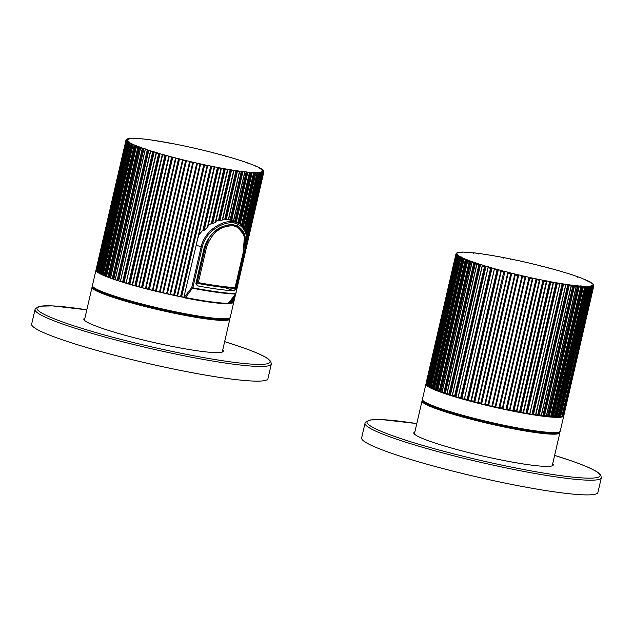 <?xml version="1.0" encoding="UTF-8"?>
<svg xmlns="http://www.w3.org/2000/svg" width="633" height="633" viewBox="0 0 633 633"><rect width="100%" height="100%" fill="white"/><g stroke="black" fill="none" stroke-linecap="round" stroke-linejoin="round"><path stroke-width="0.95" d="M365.027 423.216L361.641 437.909A121.251 12.09 13 0 0 392.072 453.465A121.251 12.09 13 0 0 520.935 486.223A121.251 12.09 13 0 0 597.924 492.466L601.318 477.773A121.251 12.09 -167 0 1 524.33 471.53A121.251 12.09 -167 0 1 395.467 438.772A121.251 12.09 -167 0 1 394.675 438.503A121.251 12.09 -167 0 1 365.027 423.216L365.518 422.156L370.384 419.94L382.379 419.639L416.799 423.572M414.876 431.888A71.569 7.137 13 0 0 413.816 432.758A71.569 7.137 13 0 0 431.777 441.945A71.569 7.137 13 0 0 507.848 461.275A71.569 7.137 13 0 0 553.289 464.962A71.569 7.137 13 0 0 552.712 463.712M35.044 309.458L31.65 324.159A121.251 12.09 13 0 0 62.081 339.707A121.251 12.09 13 0 0 190.952 372.465A121.251 12.09 13 0 0 267.941 378.708L271.328 364.015A121.251 12.09 -167 0 1 194.339 357.772A121.251 12.09 -167 0 1 65.476 325.014A121.251 12.09 -167 0 1 64.693 324.745A121.251 12.09 -167 0 1 35.044 309.458L35.527 308.398L40.401 306.182L52.389 305.881L86.816 309.814A119.566 11.924 -167 0 0 66.299 323.273A119.566 11.924 -167 0 0 67.074 323.542A119.566 11.924 -167 0 0 231.227 361.965A119.566 11.924 -167 0 0 240.833 346.931A119.566 11.924 -167 0 0 240.057 346.662A119.566 11.924 -167 0 0 224.644 341.646M84.893 318.13A71.569 7.137 13 0 0 83.825 319A71.569 7.137 13 0 0 101.786 328.187A71.569 7.137 13 0 0 177.857 347.517A71.569 7.137 13 0 0 223.299 351.204A71.569 7.137 13 0 0 222.729 349.954M437.901 390.822L437.862 390.221A70.73 7.058 13 0 0 439.349 390.783L469.203 261.469L470.272 261.041L440.117 391.661L440.877 391.772L471.031 261.152L470.272 261.041A70.057 6.987 -167 0 1 468.048 260.203L466.307 259.514A70.057 6.987 -167 0 1 464.424 258.723L462.984 258.09A70.057 6.987 -167 0 1 461.465 257.37L460.349 256.784A70.057 6.987 -167 0 1 459.202 256.136L458.411 255.621A70.057 6.987 -167 0 1 457.667 255.052L458.616 255.257L457.208 254.608L427.069 385.228M457.667 255.052L456.979 255.669L427.125 384.975L427.512 385.671L427.125 384.975A70.73 7.058 13 0 0 427.623 385.355L457.477 256.041L458.411 255.621L428.256 386.241L428.668 386.32M459.36 257.204A70.73 7.058 -167 0 1 458.601 256.776L459.21 256.143L458.601 256.776L428.747 386.083L429.055 386.755L428.747 386.083A70.73 7.058 13 0 0 429.506 386.518L459.36 257.204L460.349 256.784L430.187 387.404L430.994 387.554L460.966 257.734M431.318 387.989L431.097 387.341A70.73 7.058 13 0 0 432.11 387.815L461.963 258.509L462.984 258.09L432.83 388.702L434.001 388.994L463.997 259.039M434.151 388.725A70.73 7.058 13 0 0 435.401 389.248L436.153 390.126L466.307 259.514L465.255 259.934A70.73 7.058 -167 0 1 464.005 259.411L434.278 389.342A70.057 6.987 13 0 0 435.931 390.039M434.159 389.311L437.664 390.537L467.692 260.464M437.894 390.822A70.057 6.987 13 0 0 439.935 391.59M441.961 392.159L440.877 391.772M449.675 394.929A70.057 6.987 13 0 1 446.969 394.05L476.942 264.072L477.124 263.431L477.812 263.518L474.837 262.663L444.683 393.275L443.899 392.405A70.73 7.058 13 0 1 442.206 391.819L442.143 392.397A70.057 6.987 13 0 0 444.532 393.228M442.071 392.373L446.827 393.853M455.301 396.685A70.057 6.987 13 0 1 452.318 395.767L482.473 265.148L483.09 265.211L479.956 264.357L449.802 394.968L452.215 395.601M461.362 398.474A70.057 6.987 13 0 1 458.126 397.532L488.288 266.912L488.826 266.952L485.566 266.097L455.404 396.717L458.063 397.389M467.787 400.278A70.057 6.987 13 0 1 464.345 399.32L494.508 268.709L494.951 268.716L491.604 267.878L461.449 398.497L464.313 399.201M474.505 402.074A70.057 6.987 13 0 1 470.897 401.116L471.443 400.642L501.415 270.489L498.013 269.674L467.858 400.293L470.889 401.006M522.09 275.964L491.833 406.346A70.057 6.987 13 0 0 495.686 407.241L491.833 406.354L492.616 405.911L522.47 276.605L522.051 275.648L518.775 274.872L488.557 405.579L484.712 404.653L485.424 404.202L515.278 274.896L515.04 273.97L511.804 273.171L481.484 403.854L477.701 402.904L478.342 402.446L508.196 273.132L508.133 272.245L504.976 271.43L474.56 402.09L477.717 402.802M507.848 272.309L477.717 402.904A70.057 6.987 13 0 0 481.444 403.846M478.342 402.446A70.73 7.058 13 0 0 480.858 403.079L481.468 403.854L484.736 404.55M484.894 404.534L484.72 404.653A70.057 6.987 13 0 0 488.534 405.571M485.424 404.202A70.73 7.058 13 0 0 487.988 404.819L488.541 405.579L491.849 406.251M495.718 407.146L498.978 407.976L499.825 407.549A70.73 7.058 13 0 0 502.396 408.111L532.25 278.797L532.978 278.204A70.057 6.987 -167 0 1 529.133 277.357L525.817 276.51L495.694 407.241L495.188 406.505L525.042 277.199L525.849 276.621A70.057 6.987 -167 0 1 521.988 275.735L491.833 406.354M502.855 408.72L506.076 409.511L506.993 409.092L536.847 279.778L536.096 278.765L532.844 278.069L502.831 408.823L498.986 407.984A70.057 6.987 13 0 0 502.824 408.823L502.396 408.111M506.076 409.511A70.057 6.987 13 0 0 509.874 410.303L509.518 409.614L539.371 280.308L540.028 279.683A70.057 6.987 -167 0 1 536.23 278.9L506.076 409.511M509.913 410.208L513.054 410.944A70.057 6.987 13 0 0 516.75 411.672L516.488 411.007L546.342 281.701L546.904 281.052A70.057 6.987 -167 0 1 543.209 280.332L539.791 279.533L509.889 410.303L509.518 409.614L509.874 410.303L506.107 409.527M516.813 411.577L519.835 412.257A70.057 6.987 13 0 0 523.396 412.914L519.875 412.265M523.483 412.811L526.411 413.452A70.057 6.987 13 0 0 529.718 414.006L559.873 283.386A70.057 6.987 -167 0 1 556.494 282.816L553.543 282.294A70.057 6.987 -167 0 1 549.99 281.638L546.58 280.886L546.936 281.123L516.797 411.664M529.845 413.911L532.535 414.473L533.564 414.037A70.73 7.058 13 0 0 535.676 414.362L565.815 284.328L565.229 284.114L568.402 284.708L569.186 285.586L539.332 414.892L537.654 415.113L567.809 284.494M532.614 414.48A70.057 6.987 13 0 0 535.668 414.947L535.676 414.362M535.835 414.844L537.654 415.113M538.382 415.343A70.057 6.987 13 0 0 541.168 415.731L571.314 285.111A70.057 6.987 -167 0 1 568.41 284.708L538.248 415.327L541.223 415.739L541.27 415.161L541.199 415.739M541.381 415.612L543.518 416.023L573.672 285.404L574.455 286.274L544.602 415.58L543.518 416.023L546.232 416.348L576.307 285.712A70.057 6.987 -167 0 1 573.68 285.412M543.684 416.047A70.057 6.987 13 0 0 546.16 416.332L546.358 415.786A70.73 7.058 13 0 1 544.602 415.58M576.481 286.045L546.429 416.205L548.257 416.546L578.412 285.926L579.195 286.781L549.341 416.095L548.257 416.546L550.67 416.767M548.463 416.569A70.057 6.987 13 0 0 550.583 416.751L580.738 286.923L580.872 286.203L579.939 285.894L581.774 286.029L551.62 416.649L552.411 416.886L582.574 286.266L583.333 287.105L553.479 416.419L552.411 416.886L554.516 417.012M580.952 286.543L550.924 416.593L551.62 416.649M552.664 416.902A70.057 6.987 13 0 0 554.405 416.989L584.655 287.176L584.742 286.488L583.705 286.132L585.248 286.179L555.086 416.799L555.94 417.036L586.095 286.417L586.831 287.247L556.977 416.554L555.94 417.036L557.713 417.06M584.813 286.852L555.086 416.799M588.025 286.986L558.061 416.791L558.797 417.005L588.951 286.385L589.647 287.192L559.794 416.498L558.797 417.005L560.26 416.925M560.593 416.688L591.103 286.163L591.752 286.947L561.898 416.261L560.949 416.775L562.136 416.577M558.955 432.078A69.717 6.955 -167 0 1 511.591 427.694A69.717 6.955 -167 0 1 437.601 408.388M585.549 280.008L587.044 280.435A70.057 6.987 -167 0 1 588.563 281.155L588.777 281.804M587.725 281.139L587.044 280.435L588.706 281.202M588.5 281.416L589.687 281.74A70.057 6.987 -167 0 1 590.826 282.389L591.127 283.062L589.893 282.199L592.195 283.449M590.312 282.358L589.687 281.74L590.312 282.358M592.282 283.806L593.35 284.391M593.089 284.731L593.287 284.771A70.057 6.987 -167 0 1 593.224 285.166L593.762 285.91L563.932 415.137A70.73 7.058 13 0 1 563.908 415.216L563.069 415.778M593.754 285.174L593.287 284.771M593.145 285.507L593.002 285.459A70.057 6.987 -167 0 1 592.535 285.752L593.129 286.52L563.275 415.826L562.381 416.372L563.275 415.826A70.73 7.058 13 0 0 563.592 415.628L593.445 286.322L593.002 285.459M593.129 286.52A70.73 7.058 -167 0 0 593.445 286.322L593.406 285.792M592.385 286.409L592.535 285.752L591.024 285.728L591.966 285.966A70.057 6.987 -167 0 1 591.103 286.163L590.201 286.29A70.057 6.987 -167 0 1 588.951 286.385L587.725 286.425A70.057 6.987 -167 0 1 586.095 286.425L585.248 286.179M561.811 416.577L562.476 416.126L592.33 286.812L591.966 285.966M591.752 286.947A70.73 7.058 -167 0 0 592.33 286.812L592.322 286.235M562.239 416.538L562.476 416.126A70.73 7.058 13 0 1 561.898 416.261M560.047 416.902L560.632 416.435L590.486 287.129L590.201 286.29M589.647 287.192A70.73 7.058 -167 0 0 590.486 287.129L590.502 286.496M560.395 416.886L560.632 416.435A70.73 7.058 13 0 1 559.794 416.498M587.954 286.575L588.057 286.14M556.977 416.554A70.73 7.058 13 0 0 558.061 416.554L587.725 286.425M586.831 287.247A70.73 7.058 -167 0 0 587.915 287.247L587.962 286.583M583.333 287.105A70.73 7.058 -167 0 0 584.655 287.176L584.742 286.488M554.397 416.989L554.801 416.49A70.73 7.058 13 0 1 553.479 416.419M584.56 286.377A70.057 6.987 -167 0 1 582.574 286.266L581.774 286.029M579.195 286.781A70.73 7.058 -167 0 0 580.738 286.923L580.872 286.203M550.583 416.751L550.884 416.229A70.73 7.058 13 0 1 549.341 416.095M547.521 416.316L577.676 285.697L576.307 285.712M580.738 286.14A70.057 6.987 -167 0 1 578.42 285.934L577.676 285.697M574.455 286.274A70.73 7.058 -167 0 0 576.212 286.472L576.394 285.752M542.853 415.802L573.007 285.182L571.314 285.111M573.672 285.404L573.007 285.182M569.186 285.586A70.73 7.058 -167 0 0 571.124 285.847L571.354 285.127M533.564 414.037L563.417 284.723A70.73 7.058 -167 0 0 565.53 285.048L565.815 284.328A70.057 6.987 -167 0 1 562.658 283.845L559.366 283.188L559.873 283.386L559.485 284.082A70.73 7.058 -167 0 1 557.238 283.703L556.494 282.816L526.34 413.436L527.384 413.009A70.73 7.058 13 0 0 529.631 413.396L529.718 414.006L529.631 413.396M532.503 414.457L562.658 283.845L563.417 284.723M471.031 261.152L473.057 261.888L472.297 261.777L472.052 262.481L472.297 261.777A70.057 6.987 -167 0 0 474.837 262.663L473.753 263.099A70.73 7.058 -167 0 1 472.06 262.505L442.206 391.819M457.2 254.608A70.057 6.987 -167 0 1 456.86 254.126L456.662 254.118M426.056 383.693L426.096 383.313A70.73 7.058 13 0 0 426.072 383.495L455.926 254.189L456.749 253.754A70.057 6.987 -167 0 1 456.804 253.358L456.955 253.398M456.528 253.145L457.034 253.073A70.057 6.987 -167 0 1 457.493 252.773L457.991 252.891M458.063 252.567L457.635 252.607L458.063 252.567A70.057 6.987 -167 0 1 458.925 252.361L459.748 252.575M459.827 252.243L459.827 252.243A70.057 6.987 -167 0 1 461.077 252.14L462.248 252.377M462.304 252.1A70.057 6.987 -167 0 1 463.934 252.108L465.429 252.369M465.469 252.156A70.057 6.987 -167 0 1 467.455 252.258L469.251 252.567M469.29 252.393L469.29 252.393A70.057 6.987 -167 0 1 471.609 252.599L473.69 252.971M473.634 252.796L473.516 253.358L473.634 252.796L478.683 253.556M484.198 254.782L484.213 254.197L484.198 254.782L484.213 254.197L484.807 254.411L481.491 253.793M484.182 254.316L484.213 254.197A70.057 6.987 -167 0 1 487.37 254.68L490.132 255.249M490.243 255.748L490.156 255.139A70.057 6.987 -167 0 1 493.534 255.708L496.462 256.341M496.66 256.871L496.486 256.23A70.057 6.987 -167 0 1 500.038 256.887L503.1 257.576M503.393 258.129L503.124 257.473A70.057 6.987 -167 0 1 506.819 258.193L509.984 258.937M513.798 259.625L517.026 260.424M517.019 260.416L517.042 260.321A70.057 6.987 -167 0 1 520.904 261.168L524.179 261.904A70.057 6.987 -167 0 1 528.049 262.79L531.324 263.565A70.057 6.987 -167 0 1 535.162 264.491L538.39 265.29A70.057 6.987 -167 0 1 542.165 266.24L545.322 267.055A70.057 6.987 -167 0 1 548.977 268.02L552.023 268.851A70.057 6.987 -167 0 1 555.529 269.824L558.425 270.647A70.057 6.987 -167 0 1 561.748 271.612L564.47 272.427A70.057 6.987 -167 0 1 567.564 273.377L570.08 274.168A70.057 6.987 -167 0 1 572.912 275.094L575.191 275.861A70.057 6.987 -167 0 1 577.739 276.748L579.939 277.555M581.941 278.496L585.715 279.833M531.989 414.259L562.144 283.639M525.92 413.246L556.075 282.627M553.471 282.603L523.436 412.716M553.068 282.967L553.543 282.294L553.068 282.967A70.73 7.058 -167 0 1 550.694 282.532L549.99 281.638L519.835 412.257L520.84 411.838A70.73 7.058 13 0 0 523.214 412.273L553.068 282.967M523.388 412.914L523.214 412.273M519.503 412.091L549.658 281.471M546.857 281.25L516.773 411.561M516.75 411.672L516.488 411.007L516.75 411.672L513.086 410.959M513.181 410.952L514.02 410.524A70.73 7.058 13 0 0 516.488 411.007M514.02 410.524L543.874 281.218L543.209 280.332L513.054 410.944M512.825 410.793L542.979 280.174M540.004 279.794L509.881 410.255M505.941 409.385L536.096 278.765M532.97 278.243L502.831 408.815M499.825 407.549L529.679 278.235L529.133 277.357L499.144 407.929M498.939 407.866L529.093 277.246M488.621 405.492L518.775 274.872M487.988 404.819L517.841 275.513L518.712 274.959A70.057 6.987 -167 0 1 514.874 274.034L514.961 274.318M514.866 274.049L484.712 404.653L514.866 274.073M481.65 403.791L511.804 273.171M480.858 403.079L510.712 273.765L511.638 273.234A70.057 6.987 -167 0 1 507.872 272.285L507.927 272.625M477.725 402.865L507.848 272.38M474.821 402.05L504.976 271.43M470.881 401.116L474.536 402.082L473.88 401.29L503.733 271.976L504.715 271.47A70.057 6.987 -167 0 1 501.051 270.505L501.083 270.9M470.92 401.021L501.012 270.687M468.214 400.285L498.369 269.666M464.321 399.32L467.85 400.293L467.138 399.478L496.992 270.164L498.013 269.674A70.057 6.987 -167 0 1 494.5 268.709L494.492 269.167M464.393 399.146L494.436 268.993M461.9 398.513L492.055 267.894M458.094 397.524L461.449 398.497L460.697 397.666L490.551 268.352L491.604 267.878A70.057 6.987 -167 0 1 488.288 266.912L488.225 267.435M455.942 396.756L486.097 266.137M452.271 395.76L455.404 396.717L454.636 395.87L484.49 266.556L485.566 266.097A70.057 6.987 -167 0 1 482.473 265.148L482.354 265.733M452.318 395.767L452.429 395.356L452.318 395.767M450.419 395.032L480.574 264.42M446.906 394.035L449.794 394.968L449.019 394.114L478.872 264.8L479.956 264.357M446.969 394.05L447.048 393.568L446.969 394.05M476.942 264.072L477.124 263.431A70.057 6.987 -167 0 0 479.949 264.357M445.371 393.37L475.533 262.75M439.357 390.806L440.117 391.661L437.807 390.798M468.056 260.203L467.716 260.907L468.056 260.203M436.968 390.26L467.122 259.641M433.692 388.86L463.854 258.24M432.11 387.815L432.83 388.709L431.176 387.942M461.473 257.37L460.951 258.027L461.473 257.37M461.133 257.441L461.251 256.958M429.506 386.518L430.187 387.404L429.562 386.787M427.623 385.355L428.256 386.241L427.679 385.695M427.085 385.086L456.979 255.669A70.73 7.058 -167 0 0 457.477 256.041M456.868 254.126L456.108 254.648L426.246 384.025A70.73 7.058 13 0 0 426.476 384.342L427.053 385.228L426.531 384.753M457.208 254.608L456.322 255.036A70.73 7.058 -167 0 1 456.1 254.711L426.246 384.025L426.713 384.745M563.631 415.652A70.564 7.034 -167 0 1 517.026 411.782A70.564 7.034 -167 0 1 440.726 391.969A70.564 7.034 -167 0 1 440.402 391.851A70.564 7.034 -167 0 1 426.12 383.962L426.595 384.373M456.812 253.366L455.95 254.007A70.73 7.058 -167 0 1 455.974 253.928M457.501 252.773L456.599 253.311M457.635 252.607L457.398 253.018M458.925 252.361L457.738 252.567M459.479 252.258L459.249 252.709M461.077 252.14L459.613 252.219M461.085 252.14L460.08 252.638M462.035 252.1L461.813 252.583M465.271 252.14L465.073 252.654M469.148 252.369L468.99 252.915M510.356 259.522L510.008 258.842A70.057 6.987 -167 0 1 513.798 259.633L513.648 259.649M524.187 261.904L527.875 262.869M531.348 263.573L535.138 264.586M538.43 265.298L541.983 266.406M545.369 267.071L548.985 268.139M577.684 277.309L577.7 276.898M581.98 278.322L582.012 278.924L581.98 278.322A70.057 6.987 -167 0 0 579.757 277.483M478.603 253.983L478.714 253.414A70.057 6.987 -167 0 1 481.626 253.817M228.655 219.176A31.152 22.519 109 0 1 229.019 219.216A31.152 22.519 109 0 1 230.23 219.429L241.363 171.219L239.662 171.147A70.223 7.003 -167 0 1 236.687 170.728L233.996 170.317A70.223 7.003 -167 0 1 230.784 169.802L227.896 169.32A70.223 7.003 -167 0 1 224.486 168.718L221.447 168.172A70.223 7.003 -167 0 1 217.871 167.5L214.698 166.883A70.223 7.003 -167 0 1 211.003 166.139L211.683 166.566L181.631 296.742A70.73 7.058 13 0 0 183.887 297.194L214.698 166.883M199.023 234.796L203.051 229.858L203.193 230.665L204.182 230.309L207.616 227.152M207.632 225.894L211.303 223.504L212.609 223.797L215.473 222.318M215.244 221.542L218.472 220.355L219.896 220.64L222.349 220.007M222.721 219.35L224.77 219.121L235.998 170.475M236.687 170.728L237.446 171.132L226.282 219.469L224.77 219.121M226.282 219.469L228.426 219.319L239.456 171.416A70.73 7.058 -167 0 1 237.446 171.132M214.445 167.041L214.176 167.065A70.73 7.058 -167 0 1 211.683 166.566M211.003 166.139L207.735 165.474A70.223 7.003 -167 0 1 203.953 164.667L200.637 163.947A70.223 7.003 -167 0 1 196.816 163.1L193.476 162.333A70.223 7.003 -167 0 1 189.655 161.439L186.331 160.647A70.223 7.003 -167 0 1 182.549 159.722L179.281 158.899A70.223 7.003 -167 0 1 175.578 157.949L172.405 157.119A70.223 7.003 -167 0 1 168.829 156.161L165.783 155.322A70.223 7.003 -167 0 1 162.364 154.357L158.622 153.574A70.73 7.058 -167 0 1 156.454 152.925L126.102 283.188A70.223 7.003 13 0 0 129.187 284.106M177.612 295.975L180.84 296.758M229.85 302.985L230.499 303.16M97.617 272.095L98.06 272.19M99.318 273.211L100.156 273.377M101.731 274.469L102.942 274.746M104.841 275.861L106.391 276.257M108.607 277.357L110.49 277.863M112.983 278.955L113.837 279.074L143.992 148.454L146.199 149.214L145.376 149.111L115.222 279.723A70.223 7.003 13 0 0 117.77 280.577M115.166 279.533L113.837 279.074M117.936 280.633L120.397 281.266M123.395 282.365L126.102 283.038M129.314 284.146L132.226 284.842M165.783 155.322L164.944 155.378A70.73 7.058 -167 0 1 162.641 154.729L132.59 284.905A70.73 7.058 13 0 0 134.884 285.554L138.698 286.654M172.405 157.119L171.59 157.19A70.73 7.058 -167 0 1 169.185 156.549L168.829 156.161L169.185 156.549L139.133 286.717L138.674 286.773A70.223 7.003 13 0 0 142.251 287.738L145.455 288.45M175.602 158.005L145.424 288.569A70.223 7.003 13 0 0 149.127 289.518L152.418 290.223M186.331 160.647L185.588 160.75A70.73 7.058 -167 0 1 183.04 160.125L182.549 159.722L152.395 290.333L156.137 291.259M152.418 290.341A70.223 7.003 13 0 0 156.177 291.267L159.508 291.94M159.492 292.035L189.639 161.431L159.484 292.042L160.149 292.035L159.492 292.058M159.54 292.066A70.223 7.003 13 0 0 163.322 292.952L193.5 162.325L163.346 292.944M163.369 292.842L170.491 294.559L200.645 163.947L170.491 294.559M170.514 294.456L173.798 295.287M207.743 165.466L177.588 296.086L207.719 165.49M229.47 303.254L229.771 303.175A70.73 7.058 13 0 1 228.94 303.215L229.122 302.439M228.521 303.302L228.94 303.215L228.521 303.302M232.786 221.059L230.483 219.516M230.23 219.429L233.189 220.308M233.545 220.442L244.71 172.097A70.73 7.058 -167 0 1 242.874 171.875L231.789 219.904M237.786 223.03L233.49 220.434M233.767 170.562L233.696 170.562A70.73 7.058 -167 0 1 231.536 170.214L219.896 220.64M230.784 169.802L231.536 170.214M218.472 220.355L230.198 169.565M143.992 148.454L143.137 148.336A70.223 7.003 -167 0 1 140.724 147.473L138.762 146.745A70.223 7.003 -167 0 1 136.665 145.93L134.995 145.242A70.223 7.003 -167 0 1 133.246 144.482L131.886 143.857A70.223 7.003 -167 0 1 130.509 143.161L129.472 142.591A70.223 7.003 -167 0 1 128.475 141.982L129.575 142.203L128.887 141.705L127.771 141.476A70.223 7.003 -167 0 1 127.17 140.937L128.285 141.183L127.937 140.755L126.814 140.51A70.223 7.003 -167 0 1 126.608 140.059L127.739 140.32L126.6 139.711A70.223 7.003 -167 0 1 126.798 139.355L128.262 139.355L127.138 139.086A70.223 7.003 -167 0 1 127.731 138.825L129.52 138.912L128.42 138.635A70.223 7.003 -167 0 1 129.401 138.469L130.43 138.374A70.223 7.003 -167 0 1 131.799 138.311L133.144 138.295A70.223 7.003 -167 0 1 134.884 138.334L136.546 138.413A70.223 7.003 -167 0 1 138.627 138.548L140.581 138.714A70.223 7.003 -167 0 1 142.987 138.951L145.21 139.197A70.223 7.003 -167 0 1 147.916 139.529L150.393 139.861A70.223 7.003 -167 0 1 153.368 140.289L156.058 140.692A70.223 7.003 -167 0 1 159.271 141.206L162.159 141.689A70.223 7.003 -167 0 1 165.569 142.29L168.615 142.844A70.223 7.003 -167 0 1 172.184 143.517L175.357 144.126A70.223 7.003 -167 0 1 179.06 144.87L182.312 145.543A70.223 7.003 -167 0 1 186.102 146.342L189.409 147.07A70.223 7.003 -167 0 1 193.239 147.916L196.578 148.676A70.223 7.003 -167 0 1 200.408 149.57L203.723 150.361A70.223 7.003 -167 0 1 207.505 151.287L210.773 152.11A70.223 7.003 -167 0 1 214.476 153.059L217.649 153.89A70.223 7.003 -167 0 1 221.226 154.856L224.272 155.686A70.223 7.003 -167 0 1 227.69 156.652L230.586 157.49A70.223 7.003 -167 0 1 233.799 158.44L236.505 159.263A70.223 7.003 -167 0 1 239.48 160.196L241.964 160.996A70.223 7.003 -167 0 1 244.678 161.906L246.917 162.673A70.223 7.003 -167 0 1 249.331 163.536L251.293 164.271A70.223 7.003 -167 0 1 253.39 165.086L255.059 165.767A70.223 7.003 -167 0 1 256.8 166.526L258.169 167.159A70.223 7.003 -167 0 1 259.546 167.848L260.582 168.418A70.223 7.003 -167 0 1 261.579 169.035L260.479 168.813L261.168 169.304L262.284 169.533A70.223 7.003 -167 0 1 262.885 170.071L261.769 169.834L262.117 170.253L263.241 170.499A70.223 7.003 -167 0 1 263.447 170.95L262.315 170.696L263.455 171.298A70.223 7.003 -167 0 1 263.257 171.662L261.793 171.654L262.917 171.931A70.223 7.003 -167 0 1 262.323 172.192L261.215 171.915L260.535 172.097L261.635 172.374A70.223 7.003 -167 0 1 260.654 172.54L259.625 172.635A70.223 7.003 -167 0 1 258.256 172.698L256.911 172.714A70.223 7.003 -167 0 1 255.17 172.674L253.509 172.595A70.223 7.003 -167 0 1 251.428 172.461L249.473 172.295A70.223 7.003 -167 0 1 247.068 172.065L244.844 171.812A70.223 7.003 -167 0 1 242.138 171.48L241.363 171.219M159.469 153.518A70.223 7.003 -167 0 1 156.256 152.569L153.558 151.746A70.223 7.003 -167 0 1 150.575 150.812L148.09 150.013A70.223 7.003 -167 0 1 145.376 149.111L145.408 149.435A70.73 7.058 -167 0 0 147.236 150.045L148.09 150.013M182.32 145.543L186.07 146.334M189.409 147.078L193.239 147.916M242.138 171.48L242.874 171.875M234.803 221.21L246.213 171.788M247.068 172.065L247.804 172.445L236.386 221.906M237.826 222.856L249.426 172.603A70.73 7.058 -167 0 1 247.804 172.445M238.704 223.283L250.502 172.184M251.428 172.461L252.148 172.833L240.271 224.256M241.466 225.237L253.548 172.928A70.73 7.058 -167 0 1 252.148 172.833M241.885 225.641L254.181 172.39M255.17 172.674L255.859 173.031L243.317 227.35M244.18 228.711L257.022 173.054A70.73 7.058 -167 0 1 255.859 173.031M257.101 172.904L257.22 172.421M258.256 172.698L258.905 173.038L245.414 231.472M245.928 233.189L259.823 172.999A70.73 7.058 -167 0 1 258.905 173.038M260.654 172.54L261.247 172.856L246.546 236.568M232.279 298.333L230.99 303.112M246.712 238.586L261.912 172.746A70.73 7.058 -167 0 1 261.247 172.856M262.323 172.192L262.869 172.493L246.728 242.407M234.479 295.469L232.58 302.772L233.189 302.511M246.585 244.575L263.273 172.311L262.917 171.931L263.273 172.311A70.73 7.058 -167 0 1 262.869 172.493M232.762 302.542L233.213 302.487A70.73 7.058 13 0 1 232.817 302.669M263.257 171.662L263.747 171.939L246.158 248.128M235.555 294.06L233.696 302.115L233.102 302.273M263.874 171.701L245.984 249.212L263.874 171.701L263.455 171.298L263.874 171.701A70.73 7.058 -167 0 1 263.747 171.939M233.3 301.917L233.822 301.87L233.3 301.917M263.447 170.95L263.795 171.527L263.692 171.045M263.732 170.91L263.241 170.499L263.732 170.91A70.73 7.058 -167 0 1 263.763 170.965A70.73 7.058 -167 0 1 263.866 171.211M262.83 169.953L262.284 169.533M261.184 168.837L260.582 168.418M259.546 167.848L259.696 168.243M258.818 167.579L258.169 167.159L258.818 167.579M255.748 166.194L255.059 165.767L255.748 166.194M252.013 164.691L251.293 164.271L252.013 164.691M247.653 163.092L246.917 162.673L247.653 163.092M242.716 161.415L241.964 160.996L242.716 161.415M237.256 159.666L236.505 159.263L237.256 159.666M231.33 157.886L230.586 157.49L231.33 157.886M225.016 156.074L227.674 156.786M217.697 153.898L220.767 154.911M210.813 152.118L213.946 153.099M203.763 150.369L207.497 151.311M200.408 149.57L199.751 149.594L200.408 149.594M196.578 148.676L200.384 149.562M186.102 146.342L185.35 146.358L186.102 146.342M179.06 144.87L178.269 144.886L179.06 144.87M175.539 144.284L179.02 144.854M172.184 143.517L171.369 143.533L172.184 143.517M165.569 142.29L164.73 142.314L165.569 142.29M158.416 141.238L156.034 140.684M147.916 139.529L147.078 139.577L147.916 139.529M153.368 140.289L152.513 140.32L153.368 140.289M142.987 138.951L142.211 139.007L142.987 138.951M138.627 138.548L137.915 138.611L138.627 138.548M134.884 138.334L134.243 138.398L134.884 138.334M131.799 138.311L131.229 138.366L131.799 138.311M129.401 138.469L128.91 138.516M128.001 138.888L128.42 138.635M127.312 138.856L126.711 139.118M126.679 139.141L127.138 139.086M126.798 139.355L126.204 139.513A70.73 7.058 -167 0 0 126.078 139.758L126.6 139.711L126.078 139.758L96.026 269.927L96.445 270.331L96.026 269.927L126.078 139.758M126.608 140.059L126.086 140.241L96.034 270.418A70.73 7.058 13 0 0 96.137 270.663A70.73 7.058 13 0 0 96.169 270.718L126.22 140.55A70.73 7.058 -167 0 1 126.086 140.241L96.026 270.418M126.22 140.55L126.814 140.51M127.17 140.937L96.659 271.32A70.73 7.058 13 0 0 97.071 271.676L127.122 141.507A70.73 7.058 -167 0 1 126.719 141.143L126.972 140.945M127.122 141.507L127.771 141.476M128.475 141.982L98.194 272.562M128.341 141.974L128.095 142.203A70.73 7.058 -167 0 0 128.768 142.615L129.472 142.591M131.886 143.857L131.134 143.873A70.73 7.058 -167 0 1 130.208 143.406L100.283 273.765M102.775 274.667L132.93 144.047M134.995 145.242L134.204 145.258A70.73 7.058 -167 0 1 133.033 144.751L103.084 275.102A70.223 7.003 13 0 0 104.564 275.743M102.981 274.928L102.981 274.928A70.73 7.058 13 0 0 104.152 275.434L134.204 145.258M105.83 276.028L135.984 145.408M138.762 146.745L137.939 146.761A70.73 7.058 -167 0 1 136.53 146.215L106.51 276.542A70.223 7.003 13 0 0 108.378 277.27M106.479 276.392L106.479 276.392A70.73 7.058 13 0 0 107.887 276.938L137.939 146.761M109.533 277.507L139.687 146.888M143.137 148.336L142.298 148.359A70.73 7.058 -167 0 1 140.676 147.782L110.569 278.093A70.223 7.003 13 0 0 112.793 278.884M110.625 277.958L110.625 277.958A70.73 7.058 13 0 0 112.247 278.536L142.298 148.359M115.356 279.612L115.356 279.612A70.73 7.058 13 0 0 117.184 280.213L147.236 150.045M118.711 280.72L148.866 150.1M153.558 151.746L152.695 151.785A70.73 7.058 -167 0 1 150.694 151.152L120.42 281.432A70.223 7.003 13 0 0 123.253 282.318M120.634 281.329L120.634 281.329A70.73 7.058 13 0 0 122.644 281.962L152.695 151.785M124.084 282.429L154.238 151.809M156.209 152.608L126.07 283.173L129.259 284.13M129.9 284.17L160.054 153.558M132.59 284.905L132.21 284.977A70.223 7.003 13 0 0 135.517 285.91M135.628 285.942L132.194 284.977L162.341 154.381M136.103 285.942L166.265 155.322M142.156 287.706L141.539 287.366A70.73 7.058 13 0 1 139.133 286.717L142.203 287.73M142.623 287.714L172.777 157.095M179.281 158.899L178.498 158.994A70.73 7.058 -167 0 1 176.006 158.353L175.578 157.949L176.006 158.353L145.954 288.529L145.424 288.569L149.087 289.51M145.954 288.529L145.424 288.569L145.954 288.529A70.73 7.058 13 0 0 148.446 289.162L149 289.471M149.388 289.463L179.543 158.843M183.04 160.125L152.988 290.302L152.395 290.341L152.988 290.302A70.73 7.058 13 0 0 155.528 290.927L156.027 291.196M156.319 291.18L186.474 160.56M189.655 161.439L190.201 161.858L160.149 292.035A70.73 7.058 13 0 0 162.721 292.636L163.148 292.865M190.201 161.858A70.73 7.058 -167 0 0 192.772 162.459L193.476 162.333M166.629 293.585L196.784 162.974M196.816 163.1L197.417 163.52L167.365 293.688L166.661 293.712L167.365 293.688A70.73 7.058 13 0 0 169.937 294.266L170.301 294.456M197.417 163.52A70.73 7.058 -167 0 0 199.988 164.089L200.637 163.947M173.656 295.136L203.81 164.517M203.953 164.667L204.601 165.094L174.55 295.271A70.73 7.058 13 0 0 177.098 295.809L177.398 295.951M204.601 165.094A70.73 7.058 -167 0 0 207.149 165.632L207.735 165.474M180.579 296.584L210.734 165.965M126.402 283.101A70.73 7.058 13 0 0 128.57 283.742L158.622 153.574M100.156 273.583A70.73 7.058 13 0 0 101.082 274.049L131.134 143.873M128.08 142.156L98.02 272.38A70.73 7.058 13 0 0 98.716 272.791L128.768 142.615M233.696 302.115A70.73 7.058 13 0 0 233.822 301.87L235.658 293.926A1.013 0.475 37.3 0 0 235.721 293.672M231.195 303.033A70.73 7.058 13 0 0 231.86 302.922L233.197 297.146M227.658 169.541L227.524 169.541A70.73 7.058 -167 0 1 225.221 169.138L212.609 223.797M224.486 168.718L225.221 169.138M211.303 223.504L224.003 168.505M217.871 167.5L218.583 167.919A70.73 7.058 -167 0 0 220.988 168.37L221.447 168.172L207.964 226.598M203.051 229.858L217.491 167.302M183.91 297.083L184.773 297.874L185.501 297.518L184.82 296.568L185.501 297.518A70.864 7.066 13 0 0 211.232 301.854A70.864 7.066 13 0 0 228.442 303.254L235.682 293.894L233.822 301.87M184.061 297.012L184.662 296.655M233.806 301.917A70.73 7.058 -167 0 1 233.791 302.036A70.73 7.058 -167 0 1 228.489 303.444M184.86 297.613A70.73 7.058 -167 0 1 113.718 279.288A70.73 7.058 -167 0 1 95.955 270.212A70.73 7.058 -167 0 1 96.042 269.998M184.527 297.542L182.921 297.122M236.797 222.444L233.68 221.708C221.985 219.912 204.57 230.942 201.152 246.854L195.921 245.05M236.6 222.373L228.212 219.485M236.695 222.405L236.687 222.405C240.841 223.243 243.974 227.057 246.087 233.854C246.696 239.614 247.764 239.551 245.248 252.836L245.153 252.86C249.212 235.864 245.533 225.886 234.107 222.911L233.68 221.708M228.964 318.32A69.717 6.955 13 0 1 184.1 314.419A69.717 6.955 13 0 1 111.028 295.833A69.717 6.955 -167 0 1 110.68 295.714M184.084 296.315L184.82 296.568L191.767 287.524L192.828 287.793A77.463 7.723 13 0 0 218.163 291.995A77.463 7.723 13 0 0 235.769 293.53A1.013 0.918 90.4 0 1 235.531 293.989L228.442 303.254M185.691 297.296L192.828 287.793L202.212 247.123C205.511 231.741 222.666 221.154 234.107 222.911M234.424 288.142L235.887 288.877L244.211 252.844C247.899 237.011 244.378 227.682 233.656 224.873C220.07 224.422 210.259 231.971 204.23 247.503L195.906 283.537L197.425 285.863L196.475 283.608L204.783 247.574C207.814 233.166 224.019 223.077 233.656 224.873L236.259 225.483L244.433 235.516L243.286 252.646M235.887 288.877L233.894 290.792A77.463 7.723 -167 0 1 218.781 289.321A77.463 7.723 -167 0 1 198.477 286.061L197.472 285.594L198.477 286.061A77.463 7.723 -167 0 1 197.425 285.863M245.153 252.86L235.785 293.451M228.663 302.424L228.6 303.033L228.663 302.424M235.365 288.466L243.61 252.757L244.211 252.844M235.27 288.79L234.471 290.539M209.214 237.715L205.511 246.474L205.1 246.332M196.982 281.376L198.533 283.568L196.618 282.935M233.799 288.284A1.013 0.886 -87.6 0 0 234.685 287.524L235.326 286.63M218.836 286.828A76.458 7.628 13 0 0 233.601 288.252A1.013 0.886 -87.6 0 0 233.791 288.284L235.429 286.702L243.396 251.665C246.688 237.059 243.365 228.45 233.435 225.846C221.004 225.483 212.063 232.446 206.627 246.751L205.511 246.474L197.417 281.535L198.533 281.812L199.15 282.777A1.013 0.427 100.3 0 1 198.58 283.584A1.013 0.427 100.3 0 1 198.533 283.568M601.318 477.773L600.764 475.161L597.987 472.511C593.24 469.219 583.99 465.208 570.214 460.46L554.635 455.388A119.566 11.924 -167 0 1 570.048 460.42A119.566 11.924 -167 0 1 570.824 460.689A119.566 11.924 -167 0 1 561.218 475.723A119.566 11.924 -167 0 1 397.057 437.3A119.566 11.924 -167 0 1 396.282 437.031A119.566 11.924 -167 0 1 416.799 423.58M563.742 415.541L563.742 415.952A70.73 7.058 -167 0 1 516.56 411.877A70.73 7.058 -167 0 1 440.56 392.112A70.73 7.058 -167 0 1 425.906 384.136L422.401 399.32A70.73 7.058 13 0 0 437.055 407.296A70.73 7.058 13 0 0 513.054 427.061A70.73 7.058 13 0 0 560.237 431.136C559.612 431.73 562.5 436.596 521.481 429.538C493.598 424.696 456.464 415.335 437.482 408.356C420.478 402.24 422.401 399.929 422.401 399.32M423.137 401.385A70.057 6.987 13 0 0 437.34 408.348A70.057 6.987 13 0 0 508.671 427.148A70.057 6.987 13 0 0 558.67 432.671M422.433 400.23L422.021 400.95A70.73 7.058 13 0 0 436.675 408.926A70.73 7.058 13 0 0 512.675 428.691A70.73 7.058 13 0 0 559.857 432.774L559.801 431.943M539.332 414.892A70.73 7.058 13 0 0 541.27 415.161M473.721 252.812A70.057 6.987 -167 0 1 476.356 253.121M583.729 279.018A70.057 6.987 -167 0 1 585.604 279.802M591.626 282.904A70.057 6.987 -167 0 1 592.369 283.473M592.828 283.916A70.057 6.987 -167 0 1 593.168 284.399M527.384 413.009L557.238 283.703M520.84 411.838L550.694 282.532M506.993 409.092A70.73 7.058 13 0 0 509.518 409.614M532.25 278.797A70.73 7.058 -167 0 1 529.679 278.235M492.616 405.911A70.73 7.058 13 0 0 495.188 406.505M510.712 273.765A70.73 7.058 -167 0 1 508.196 273.132M471.443 400.642A70.73 7.058 13 0 0 473.88 401.29M503.733 271.976A70.73 7.058 -167 0 1 501.296 271.335M464.796 398.83A70.73 7.058 13 0 0 467.138 399.478M458.49 397.026A70.73 7.058 13 0 0 460.697 397.666M490.551 268.352A70.73 7.058 -167 0 1 488.344 267.712M452.579 395.237A70.73 7.058 13 0 0 454.636 395.87M447.127 393.497A70.73 7.058 13 0 0 449.019 394.114M478.872 264.8A70.73 7.058 -167 0 1 476.981 264.183M443.899 392.405L473.753 263.099M437.862 390.221L467.716 260.907A70.73 7.058 -167 0 0 469.203 261.469M435.401 389.248L465.255 259.934M461.963 258.509A70.73 7.058 -167 0 1 460.951 258.027L431.097 387.341M426.476 384.342L456.322 255.036M455.926 254.189A70.73 7.058 -167 0 1 455.95 254.007L426.096 383.313M484.49 266.556A70.73 7.058 -167 0 1 482.433 265.923M496.992 270.164A70.73 7.058 -167 0 1 494.65 269.523M517.841 275.513A70.73 7.058 -167 0 1 515.278 274.896M525.042 277.199A70.73 7.058 -167 0 1 522.47 276.605M539.371 280.308A70.73 7.058 -167 0 1 536.847 279.778M546.342 281.701A70.73 7.058 -167 0 1 543.874 281.218M593.817 285.443L593.786 285.823A70.73 7.058 -167 0 1 593.762 285.91M214.176 167.065L196.974 241.561M214.65 166.938L198.438 237.138M180.777 296.727L210.931 166.107M180.927 296.774A70.223 7.003 13 0 0 183.467 297.288M166.716 293.728A70.223 7.003 13 0 0 170.451 294.559M173.869 295.302A70.223 7.003 13 0 0 177.564 296.086L173.83 295.294M225.324 219.342L236.56 170.681M233.696 170.562L222.278 220.023M218.923 220.64L230.673 169.763M230.863 219.643L241.996 171.432M235.5 221.471L246.917 172.018M239.432 223.694L251.269 172.413M242.589 226.408L255.004 172.627M244.836 230.024L258.082 172.659M230.293 300.928L229.771 303.175M230.317 303.112L231.045 299.947M246.19 234.337L260.472 172.493M231.987 302.764L233.316 296.988M246.728 238.894L262.141 172.144M234.993 294.796L233.213 302.487L235.001 294.788M126.996 140.558L126.909 140.961M127.961 141.515L97.806 272.135M129.654 142.631L99.5 273.25M132.068 143.889L101.905 274.508M135.161 145.273L105.007 275.893M138.92 146.769L108.765 277.389M143.295 148.359L113.141 278.979M148.233 150.029L118.078 280.648M153.684 151.762L123.53 282.381M159.587 153.534L129.433 284.154M164.944 155.378L134.884 285.554M165.878 155.33L135.723 285.942M138.73 286.757L168.853 156.272M171.59 157.19L141.539 287.366M172.493 157.119L142.338 287.738M178.498 158.994L148.446 289.162M179.345 158.899L149.19 289.518M185.588 160.75L155.528 290.927M186.379 160.64L156.224 291.259M192.772 162.459L162.721 292.636M166.629 293.688L196.784 163.069M199.988 164.089L169.937 294.266M173.751 295.255L203.913 164.643M207.149 165.632L177.098 295.809M227.524 169.541L215.315 222.397M211.636 223.924L224.391 168.687M221.36 168.283L207.941 226.392M220.988 168.37L207.363 227.389M218.583 167.919L204.182 230.309M203.193 230.665L217.784 167.46M228.442 303.705A70.73 7.058 -167 0 1 211.026 302.313A70.73 7.058 -167 0 1 184.773 297.874M230.246 317.378C229.898 317.853 230.847 320.599 215.244 319.143C191.332 317.196 137.155 305.059 110.577 295.69C95.638 290.389 93.597 288.347 92.916 287.35L92.41 285.562A70.73 7.058 13 0 0 110.182 294.638A70.73 7.058 13 0 0 110.53 294.756A70.73 7.058 13 0 0 185.588 313.786A70.73 7.058 13 0 0 230.246 317.378L233.791 302.036M228.679 318.913A70.057 6.987 -167 0 1 180.991 313.849A70.057 6.987 -167 0 1 110.443 295.682A70.057 6.987 -167 0 1 110.055 295.548A70.057 6.987 -167 0 1 93.146 287.627M229.819 318.185L229.866 319.016A70.73 7.058 -167 0 1 184.971 315.376A70.73 7.058 -167 0 1 109.802 296.268A70.73 7.058 -167 0 1 109.414 296.133A70.73 7.058 -167 0 1 92.038 287.192L84.403 320.258M245.177 252.781L235.864 293.506A1.013 1.013 0 0 1 235.682 293.894A1.013 0.475 37.3 0 1 235.531 293.989A77.329 7.715 -167 0 1 217.958 292.454A77.329 7.715 -167 0 1 192.669 288.26A1.013 0.475 37.3 0 1 191.767 287.524L201.152 246.854L202.212 247.123M234.447 290.808A77.463 7.723 -167 0 1 233.894 290.792L224.414 287.524M204.783 247.574L204.23 247.503M195.906 283.537L196.475 283.608M197.86 285.847L198.477 286.061M198.62 283.584A76.458 7.628 13 0 0 218.646 286.804M199.15 282.777A77.463 7.723 13 0 0 219.532 286.053A77.463 7.723 13 0 0 234.685 287.524M235.302 286.725L243.396 251.665M232.999 224.644L233.435 225.846M206.627 246.751L198.533 281.812M271.328 364.015L270.774 361.403L267.996 358.753C263.257 355.461 253.999 351.45 240.231 346.702L224.644 341.638M563.742 415.952L560.237 431.136M559.857 432.774L552.221 465.833M422.021 400.95L414.386 434.016M563.584 415.675L593.453 286.266M563.41 415.96L562.848 416.316M562.468 416.237L592.369 286.686M560.616 416.609L590.557 286.931M541.381 415.636L571.449 285.38M535.827 414.884L565.918 284.541M535.716 414.963L532.551 414.473M529.837 413.966L559.944 283.544M529.758 414.022L526.387 413.444M523.467 412.89L553.59 282.405M495.694 407.241L525.849 276.621M470.865 401.1L501.004 270.552M464.298 399.273L494.42 268.78M458.047 397.453L488.162 267.023M452.207 395.649L482.299 265.29M446.819 393.876L476.894 263.613M441.953 392.167L472.004 261.999M430.005 387.341L428.858 386.684M428.676 386.249L458.624 256.555M428.003 386.13L427.235 385.544M426.682 384.999L426.278 384.437M456.464 253.184L457.026 252.828M579.852 277.507L582.067 278.346M575.27 275.885L577.802 276.771M570.135 274.184L572.968 275.11M564.517 272.435L567.611 273.385M558.472 270.655L561.78 271.62M552.055 268.851L555.56 269.824M517.042 260.321L520.888 261.16M509.992 258.834L513.767 259.617M503.1 257.465L506.788 258.185M496.454 256.223L500.007 256.871M490.116 255.123L493.495 255.7M484.166 254.181L487.323 254.672M478.651 253.406L481.563 253.801M469.203 252.369L471.522 252.575M465.358 252.132L467.344 252.235M462.161 252.076L463.783 252.084M589.869 281.804L591.016 282.46M591.871 283.014L592.638 283.6M593.2 284.146L593.604 284.708M593.786 285.823L563.932 415.137M180.88 296.774L183.515 297.296M229.637 303.278L228.671 303.326M232.635 221.012L230.428 219.493M239.717 171.258L228.592 219.429M234.028 170.388L222.602 219.857M244.924 171.954L233.712 220.506M249.584 172.485L237.945 222.911M253.667 172.825L241.545 225.308M257.101 172.983L244.219 228.782M259.87 172.951L245.944 233.261M230.341 300.857L229.803 303.191M261.935 172.722L246.72 238.641M233.221 297.114L231.876 302.93M263.281 172.303L246.585 244.607M263.186 170.214L262.576 169.684M261.777 169.106L260.796 168.505M259.68 167.887L258.335 167.215M256.911 166.55L255.194 165.814M253.461 165.102L251.404 164.303M249.386 163.551L247.012 162.697M244.726 161.913L242.043 161.019M239.511 160.204L236.568 159.279M233.822 158.44L230.641 157.498M168.576 142.963L172.144 143.501M162.103 141.824L165.514 142.275M145.163 139.181L147.829 139.513M153.289 140.273L150.353 139.853M142.884 138.928L140.518 138.698M138.5 138.532L136.459 138.398M134.726 138.318L133.025 138.279M131.601 138.287L130.263 138.35M129.132 138.461L128.167 138.619M126.711 141.119L96.651 271.312M130.176 143.327L100.109 273.598M132.985 144.633L102.894 274.951M136.459 146.057L106.36 276.423M140.566 147.584L110.451 278.006M145.258 149.19L115.143 279.667M150.496 150.876L120.365 281.392M168.821 156.169L138.667 286.781M175.578 157.957L145.424 288.569M182.549 159.714L152.395 290.333M159.508 292.066L163.298 292.952M120.381 281.424L123.332 282.35M115.174 279.715L117.857 280.609M110.514 278.077L112.888 278.931M106.431 276.526L108.496 277.325M102.989 275.078L104.706 275.814M100.22 273.741L101.565 274.413M98.123 272.522L99.104 273.124M96.714 271.415L97.324 271.945M230.768 303.167L231.733 303.009M227.912 169.359L215.758 222.017M92.442 286.472L92.038 287.192M229.866 319.016L222.238 352.083M92.41 285.562L95.955 270.212M198.319 283.521L218.741 286.82L233.791 288.284M235.571 225.245C239.132 225.918 241.941 229.217 243.99 235.144C245.137 238.048 244.979 243.547 243.515 251.649"/></g></svg>
